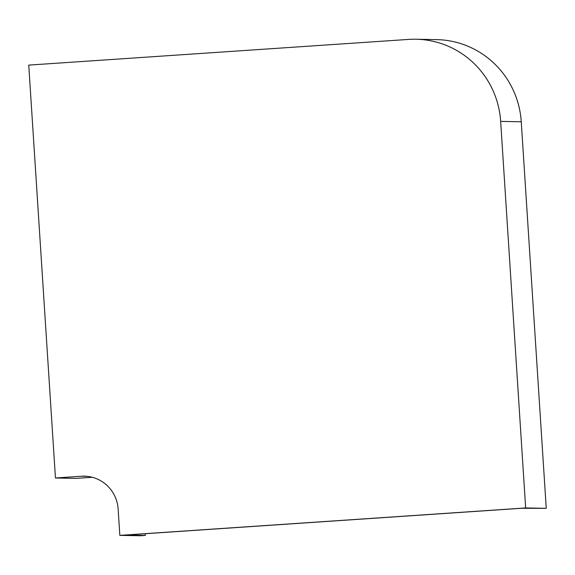 <?xml version="1.0" encoding="UTF-8"?>
<svg xmlns="http://www.w3.org/2000/svg" width="575" height="575" viewBox="0 0 575 575"><rect width="100%" height="100%" fill="white"/><g stroke="black" fill="none" stroke-linecap="round" stroke-linejoin="round"><path stroke-width="0.86" d="M55.452 477.99L81.341 476.237A35.204 34.601 91.1 0 1 84.288 476.165A35.204 34.601 91.1 0 1 118.134 509.026L119.837 535.375L140.437 535.763L145.267 535.44L125.487 535.059L521.633 508.271L546.25 508.329L521.252 121.778A88.004 86.494 -88.9 0 0 436.633 39.625L416.034 39.237A88.004 86.494 -88.9 0 0 408.674 39.409L28.75 65.104L55.452 477.99L76.044 478.386L92.309 477.286M119.837 535.375L525.658 507.933L546.25 508.329M525.658 507.933L500.66 121.39A88.004 86.494 -88.9 0 0 416.034 39.237M145.159 533.729L145.267 535.44M81.341 476.237L87.228 476.352M500.66 121.39L521.252 121.778"/></g></svg>
